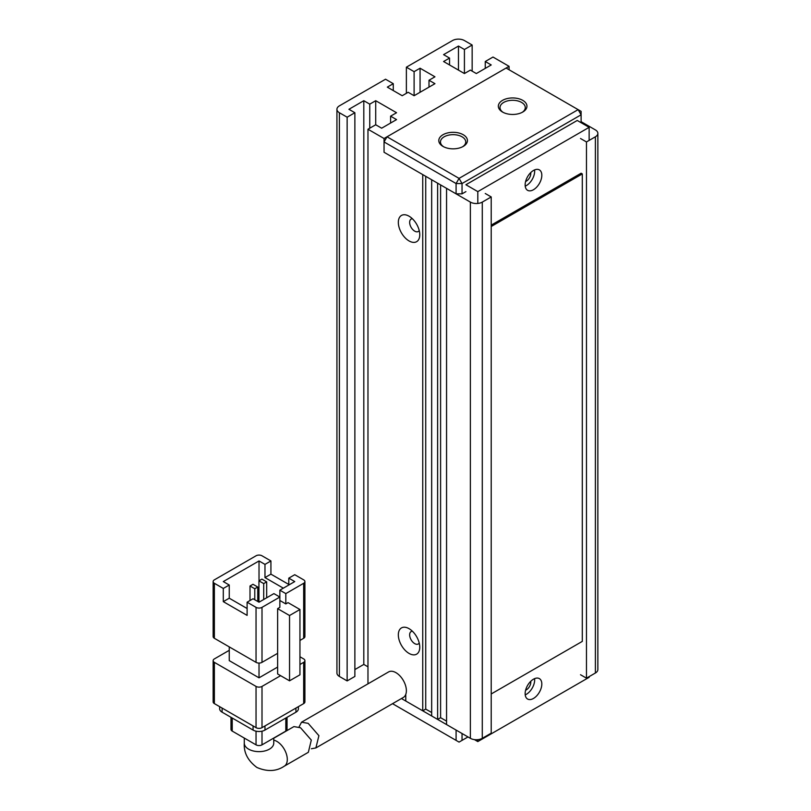 <?xml version="1.0" encoding="UTF-8"?>
<svg xmlns="http://www.w3.org/2000/svg" width="811" height="811" viewBox="0 0 811 811"><rect width="100%" height="100%" fill="white"/><g stroke="black" fill="none" stroke-linecap="round" stroke-linejoin="round"><path stroke-width="1.22" d="M467.988 736.946L459.056 742.095L392.524 703.684M401.455 698.535L456.086 730.072L456.086 740.382M462.037 740.382L462.037 733.509M442.988 146.416L442.988 146.416A14.314 8.262 180 0 1 442.988 134.727A14.314 8.262 180 0 1 463.233 134.727A14.314 8.262 180 0 1 463.233 146.416A14.314 8.262 180 0 1 442.988 146.416M462.594 146.761A12.631 7.289 0 0 0 465.737 141.945A12.631 7.289 0 0 0 462.037 136.795A12.631 7.289 0 0 0 448.27 135.214A12.631 7.289 0 0 0 440.474 141.945A12.631 7.289 0 0 0 443.617 146.761M502.526 112.04L502.526 112.04A14.314 8.262 180 0 1 502.526 100.361A14.314 8.262 180 0 1 522.76 100.361A14.314 8.262 180 0 1 522.76 112.04A14.314 8.262 180 0 1 502.526 112.04M522.132 112.384A12.631 7.289 0 0 0 525.275 107.579A12.631 7.289 0 0 0 521.574 102.419A12.631 7.289 0 0 0 507.808 100.838A12.631 7.289 0 0 0 500.012 107.579A12.631 7.289 0 0 0 503.155 112.384M387.019 136.795L384.049 141.945L456.086 183.539L459.056 178.379L578.131 109.637L506.094 68.043L387.019 136.795L459.056 178.379L462.037 183.539L581.112 114.797L578.131 109.637L581.112 111.36L581.112 122.704M384.049 141.945L384.049 152.265L384.049 138.509L509.075 66.33L509.075 69.766M465.909 191.619L462.037 193.849L462.037 183.539L456.086 183.539L456.086 193.849L384.049 152.265L422.744 174.598L422.744 710.821L405.774 701.028L405.774 694.378M462.037 193.849L456.086 193.849M530.739 172.591A6.316 3.649 -60 0 1 530.799 173.402A6.316 3.649 -60 0 1 525.609 181.482M530.739 681.311A6.316 3.649 -60 0 1 530.799 682.122A6.316 3.649 -60 0 1 525.609 690.202M541.819 175.288A11.79 6.802 -60 0 1 536.669 187.148A11.79 6.802 -60 0 1 527.586 190.311A11.79 6.802 -60 0 1 525.143 184.918A11.79 6.802 -60 0 1 530.293 173.047A11.79 6.802 -60 0 1 539.376 169.894A11.79 6.802 -60 0 1 541.819 175.288M534.591 169.925A11.79 6.802 -60 0 1 534.672 171.162A11.79 6.802 -60 0 1 525.224 186.155M541.819 684.008A11.79 6.802 -60 0 1 536.669 695.868A11.79 6.802 -60 0 1 527.586 699.031A11.79 6.802 -60 0 1 525.143 693.638A11.79 6.802 -60 0 1 530.293 681.767A11.79 6.802 -60 0 1 539.376 678.614A11.79 6.802 -60 0 1 541.819 684.008M534.591 678.635A11.79 6.802 -60 0 1 534.672 679.882A11.79 6.802 -60 0 1 525.224 694.875M589.141 140.404L589.141 127.337L577.239 120.464L465.909 184.746L477.811 191.619L477.811 203.449M589.141 127.337L477.811 191.619M474.405 739.612L477.811 741.578L589.141 677.307L589.141 676.617M477.811 739.662L477.811 741.578M273.692 743.94L273.753 743.129A14.73 8.505 0 0 1 264.66 750.986A14.73 8.505 0 0 1 248.602 749.141A14.73 8.505 0 0 1 244.283 743.129C243.655 752.588 247.852 760.698 256.884 767.449C267.245 771.9 276.369 771.484 284.245 766.202L308.342 752.294L311.312 740.078L300.546 727.751L293.917 726.595L273.753 738.233M214.368 583.291L223.299 588.451L229.249 585.015L223.299 581.578L259.023 560.948L264.974 564.395L270.925 560.948L262.004 555.799A4.207 2.433 180 0 0 256.043 555.799L214.368 579.855A4.207 2.433 180 0 0 213.141 581.578L213.141 636.574A4.207 2.433 180 0 0 214.368 638.287L214.368 583.291A4.207 2.433 180 0 1 213.141 581.578M277.626 653.331L262.004 662.354L262.004 607.358L279.856 597.048L279.856 607.358L277.626 608.645L277.626 673.951L289.537 680.824L299.948 674.813L299.948 609.507L288.047 602.634L285.817 603.921L285.817 593.611L303.669 583.291L303.669 638.287A4.207 2.433 0 0 0 304.906 636.574L304.906 581.578A4.207 2.433 180 0 1 303.669 583.291M223.299 588.451L223.299 601.64L247.112 615.387L247.112 602.198L256.043 607.358L256.043 662.354A4.207 2.433 0 0 0 262.004 662.354M256.043 662.354L214.368 638.287M303.669 638.287L299.948 640.437M277.626 667.078L259.023 677.824L259.023 663.063M259.023 677.824L229.249 660.63L229.249 646.884M304.906 581.578A4.207 2.433 180 0 0 303.669 579.855L294.748 574.705L288.787 578.142L288.787 585.015M288.787 584.457L270.925 574.147L270.925 560.948M259.023 560.948L259.023 580.798M299.948 664.503L303.669 662.354L303.669 703.603L262.004 727.66L262.004 686.41A4.207 2.433 180 0 1 256.043 686.41L256.043 727.66L214.368 703.603L214.368 662.354A4.207 2.433 180 0 1 213.141 660.63A4.207 2.433 180 0 1 214.368 658.917L229.249 650.321M262.004 686.41L280.606 675.675M299.948 656.768L303.669 658.917A4.207 2.433 180 0 1 304.906 660.63A4.207 2.433 180 0 1 303.669 662.354M214.368 662.354L256.043 686.41M285.817 593.611L279.856 590.175L279.856 597.048L273.905 593.611L259.023 602.198L253.073 598.761L247.112 602.198M262.004 607.358A4.207 2.433 180 0 1 256.043 607.358M277.626 608.645L289.537 615.519L289.537 680.824M279.856 590.175L294.748 581.578L288.787 578.142M285.817 603.921L279.856 600.485M283.323 588.168L264.974 577.584L270.925 574.147M264.974 577.584L264.974 564.395M223.299 601.64L229.249 598.204L247.112 608.514M229.249 585.015L229.249 598.204M289.537 615.519L299.948 609.507M250.011 600.525L250.011 585.998L254.776 588.745L254.776 599.745M258.942 602.157L258.942 580.848L263.707 583.596L263.707 599.491M256.043 727.66A4.207 2.433 0 0 0 262.004 727.66M213.141 660.63L213.141 701.88A4.207 2.433 0 0 0 214.368 703.603M303.669 703.603A4.207 2.433 0 0 0 304.906 701.88L304.906 660.63M254.776 588.745L257.756 587.032L257.756 601.468M257.756 587.032L252.991 584.285L250.011 585.998M263.707 583.596L266.687 581.872L266.687 597.778M266.687 581.872L261.923 579.125L258.942 580.848M295.934 708.074L295.934 712.19A8.424 4.866 0 0 0 298.397 708.753L298.397 706.645M219.639 706.645L219.639 708.753A8.424 4.866 0 0 0 222.113 712.19L222.113 708.074M253.073 725.946L253.073 730.072L222.113 712.19M253.073 730.072A8.424 4.866 0 0 0 264.974 730.072L264.974 725.946M295.934 712.19L264.974 730.072M256.043 731.177L256.043 744.853L232.23 731.096L232.23 718.039M285.817 718.039L285.817 731.096L262.004 744.853L262.004 731.177M285.817 731.096A4.207 2.433 0 0 0 287.043 729.383L287.043 717.329M256.043 744.853A4.207 2.433 0 0 0 262.004 744.853M230.993 717.329L230.993 729.383A4.207 2.433 0 0 0 232.23 731.096M299.046 726.97L301.52 722.206L308.18 723.341L318.905 735.678L315.885 747.935L311.394 748.756M315.885 747.935L403.32 697.46A14.73 8.505 -120 0 0 405.581 685.65A14.73 8.505 -120 0 0 395.95 672.664A14.73 8.505 -120 0 0 388.591 671.934L301.52 722.206M412.424 631.242A7.157 4.136 -120 0 0 411.126 631.576A7.157 4.136 -120 0 0 409.646 634.861A7.157 4.136 -120 0 0 414.705 643.62A7.157 4.136 -120 0 0 418.283 643.975A7.157 4.136 -120 0 0 419.226 643.022M409.048 628.667A15.156 8.749 -120 0 0 398.333 634.861A15.156 8.749 -120 0 0 409.048 653.413A15.156 8.749 -120 0 0 419.763 647.229A15.156 8.749 -120 0 0 409.048 628.667L409.048 628.667M412.424 218.767A7.157 4.136 -120 0 0 411.126 219.102A7.157 4.136 -120 0 0 409.646 222.376A7.157 4.136 -120 0 0 414.705 231.145A7.157 4.136 -120 0 0 418.283 231.5A7.157 4.136 -120 0 0 419.226 230.547M409.048 216.192A15.156 8.749 -120 0 0 398.333 222.376A15.156 8.749 -120 0 0 409.048 240.938A15.156 8.749 -120 0 0 419.763 234.754A15.156 8.749 -120 0 0 409.048 216.192L409.048 216.192M580.514 138.509L586.465 141.945L586.465 678.168L595.396 673.008A8.424 4.866 0 0 0 597.859 669.572L597.859 133.359A8.424 4.866 180 0 1 595.396 136.795L586.465 141.945M581.112 121.67L595.396 129.922A8.424 4.866 180 0 1 597.859 133.359M464.419 73.548L443.576 61.514L449.537 58.078L443.576 54.641L458.468 46.045L464.419 49.491L464.419 73.548L470.37 70.111L476.331 73.548L491.213 64.951L485.252 61.514L492.997 57.044L509.075 66.33M347.138 117.2L347.138 680.916L339.393 676.445L339.393 112.729L347.138 117.2L354.873 112.729L348.923 109.292L363.804 100.706L369.755 104.143L375.716 100.706L396.549 112.729L390.598 116.166L396.549 119.602L381.667 128.199L375.716 124.762L367.971 129.233L384.049 138.509M464.419 49.491L472.154 45.021L472.154 71.145M414.107 71.662L420.068 68.215L434.949 76.812L428.999 80.248L434.949 83.685L414.107 95.718L414.107 71.662L406.372 67.191L452.508 40.55A8.424 4.866 180 0 1 464.419 40.55L472.154 45.021M393.274 90.558L393.274 83.685L387.323 87.122L402.205 95.718L408.156 92.282L414.107 95.718M393.274 83.685L385.539 79.214L339.393 105.856A8.424 4.866 180 0 0 336.93 109.292L336.93 673.008A8.424 4.866 0 0 0 339.393 676.445M339.393 112.729A8.424 4.866 180 0 1 336.93 109.292M367.971 683.835L367.971 129.233M485.252 193.505L491.213 196.941L491.213 733.164L482.281 738.314L482.281 202.101A8.424 4.866 180 0 1 470.37 202.101L446.557 188.355L446.557 724.568L470.37 738.314A8.424 4.866 0 0 0 482.281 738.314M437.626 719.418L431.675 715.971L431.675 179.758L437.626 183.195L437.626 719.418L440.606 717.694L446.557 721.131M482.281 202.101L491.213 196.941M354.873 669.572L363.804 664.422L367.971 666.824M347.138 680.916L354.873 676.445L354.873 112.729M586.465 678.168L580.514 674.732M485.252 61.514L485.252 68.388M375.716 100.706L375.716 124.762M363.804 664.422L363.804 100.706M420.068 92.282L420.068 68.215M406.372 93.316L406.372 67.191M458.468 46.045L458.468 70.111M431.675 712.534L425.724 709.098L422.744 710.821M425.724 709.098L425.724 176.322M390.598 116.166L390.598 123.039M369.755 104.143L369.755 128.199M428.999 87.122L428.999 80.248M449.537 64.951L449.537 58.078M440.606 184.918L440.606 717.694M491.213 693.973L582.298 641.389L582.298 173.919L581.112 173.23L491.213 225.134M582.298 173.919L491.213 226.502M284.245 766.202A14.73 8.505 -120 0 0 286.506 754.392A14.73 8.505 -120 0 0 276.886 741.406A14.73 8.505 -120 0 0 273.753 740.159M470.37 202.101L470.37 738.314M595.396 136.795L595.396 673.008M273.753 743.129L273.753 738.061M244.283 743.129L244.283 738.061"/></g></svg>
